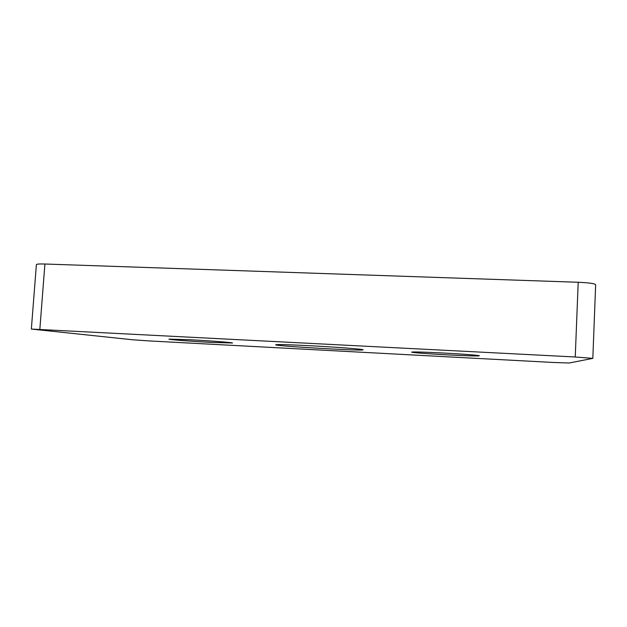 <?xml version="1.0" encoding="UTF-8"?>
<svg xmlns="http://www.w3.org/2000/svg" width="627" height="627" viewBox="0 0 627 627"><rect width="100%" height="100%" fill="white"/><g stroke="black" fill="none" stroke-linecap="round" stroke-linejoin="round"><path stroke-width="0.94" d="M592.828 358.37L569.151 363.009L553.649 362.484L149.555 340.947L132.705 339.779L31.35 329.065L575.249 356.982L578.204 282.268C588.98 282.746 594.796 283.569 595.65 284.744L592.828 358.37L575.249 356.982M31.35 329.065L36.39 264.618C36.632 264.053 39.477 263.849 44.909 264.014L578.204 282.268M309.997 345.72C336.793 347.107 364.154 349.247 363.064 349.811C364.044 351.222 274.524 346.057 275.653 344.772C276.907 344.317 288.349 344.638 309.997 345.72M211.236 342.397L232.499 343.008C233.448 342.593 209.904 340.759 189.715 339.716L168.914 339.136C168.404 339.599 192.011 341.394 211.236 342.397M447.106 354.858C464.152 355.768 479.53 356.222 479.318 355.775C479.898 355.36 462.42 354.004 443.289 353.017C423.703 352.037 413.146 351.739 411.625 352.123C411.304 352.57 428.743 353.894 447.106 354.858M44.909 264.014L39.846 329.277"/></g></svg>
